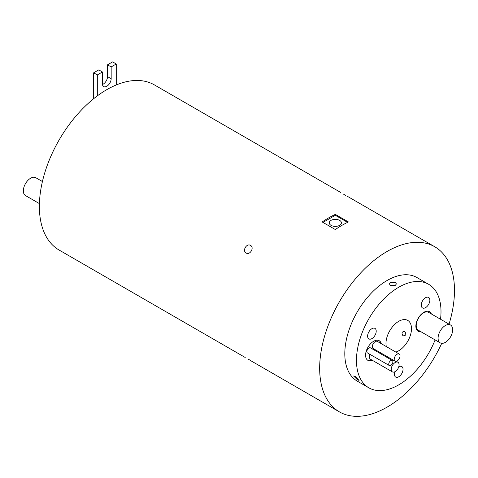 <?xml version="1.0" encoding="UTF-8"?>
<svg xmlns="http://www.w3.org/2000/svg" width="478" height="478" viewBox="0 0 478 478"><rect width="100%" height="100%" fill="white"/><g stroke="black" fill="none" stroke-linecap="round" stroke-linejoin="round"><path stroke-width="0.72" d="M339.631 220.376A6.083 3.513 0 0 0 333.005 219.617A6.083 3.513 0 0 0 329.252 222.862A6.083 3.513 0 0 0 331.033 225.341A6.083 3.513 0 0 0 337.659 226.106A6.083 3.513 0 0 0 341.411 222.862A6.083 3.513 0 0 0 339.631 220.376M246.17 253.017C241.988 250.914 246.636 242.86 250.55 245.429C254.625 247.467 249.988 255.527 246.17 253.017M345.785 195.508L343.61 194.211M248.345 359.223L250.55 360.454M39.423 203.61L25.477 195.562A10.307 5.951 -60 0 1 23.9 187.298A10.307 5.951 -60 0 1 30.634 178.216A10.307 5.951 -60 0 1 35.784 177.708L42.417 181.538M390.807 360.597A2.94 1.697 120 0 0 388.889 363.184A2.94 1.697 120 0 0 389.337 365.539A2.94 1.697 120 0 0 390.807 365.395A2.94 1.697 120 0 0 392.725 362.808A2.94 1.697 120 0 0 392.277 360.454A2.94 1.697 120 0 0 390.807 360.597M392.277 360.454L370.414 347.829A2.94 1.697 120 0 0 368.944 347.978A2.94 1.697 120 0 0 367.026 350.565A2.94 1.697 120 0 0 367.474 352.919L389.337 365.539M397.122 354.216A4.123 2.378 120 0 0 394.428 357.849A4.123 2.378 120 0 0 395.061 361.153A4.123 2.378 120 0 0 397.122 360.95A4.123 2.378 120 0 0 399.817 357.317A4.123 2.378 120 0 0 399.184 354.013A4.123 2.378 120 0 0 397.122 354.216M399.184 354.013L377.321 341.388A4.123 2.378 120 0 0 375.26 341.597A4.123 2.378 120 0 0 372.565 345.23A4.123 2.378 120 0 0 373.199 348.534L395.061 361.153M395.163 362.515A5.563 3.215 120 0 0 391.524 367.415A5.563 3.215 120 0 0 392.378 371.878A5.563 3.215 120 0 0 395.163 371.603A5.563 3.215 120 0 0 398.795 366.698A5.563 3.215 120 0 0 397.941 362.24A5.563 3.215 120 0 0 395.163 362.515M369.835 354.282A5.563 3.215 120 0 0 370.516 359.253L392.378 371.878M445.377 325.524A10.307 5.951 120 0 0 438.643 334.606A10.307 5.951 120 0 0 440.22 342.863A10.307 5.951 120 0 0 445.377 342.356A10.307 5.951 120 0 0 452.11 333.274A10.307 5.951 120 0 0 450.527 325.016A10.307 5.951 120 0 0 445.377 325.524M450.527 325.016L428.664 312.391A10.307 5.951 120 0 0 423.514 312.899A10.307 5.951 120 0 0 416.78 321.981A10.307 5.951 120 0 0 418.358 330.244L440.22 342.863M421.088 331.816A11.335 6.543 -60 0 1 418.208 331.344A11.335 6.543 -60 0 1 416.469 322.262A11.335 6.543 -60 0 1 423.878 312.271A11.335 6.543 -60 0 1 429.543 311.71A11.335 6.543 -60 0 1 431.389 313.962M429.358 311.608A11.335 6.543 -60 0 1 431.025 313.753M381.342 343.712A11.335 6.543 120 0 0 379.263 340.742A11.335 6.543 120 0 0 373.593 341.304A11.335 6.543 120 0 0 366.184 351.294A11.335 6.543 120 0 0 367.923 360.376A11.335 6.543 120 0 0 372.458 360.376M380.978 343.503A11.335 6.543 120 0 0 379.078 340.641M357.598 379.896L353.589 375.995L355.124 376.377L359.05 380.38L357.598 379.896M403.008 335.825C401.293 333.017 401.855 331.565 404.693 331.481C406.617 334.307 406.055 335.759 403.008 335.825M390.424 285.384L389.403 283.914L390.424 282.438L395.384 282.522L396.405 283.914L395.384 285.3L390.424 285.384M394.912 371.735A6.083 3.513 120 0 0 395.694 377.076A6.083 3.513 120 0 0 398.736 376.772A6.083 3.513 120 0 0 402.709 371.412A6.083 3.513 120 0 0 401.777 366.542A6.083 3.513 120 0 0 398.754 366.829M371.914 338.609A6.083 3.513 120 0 0 375.881 333.256A6.083 3.513 120 0 0 374.949 328.38A6.083 3.513 120 0 0 371.914 328.685A6.083 3.513 120 0 0 367.94 334.038A6.083 3.513 120 0 0 368.873 338.914A6.083 3.513 120 0 0 371.914 338.609M425.557 307.641A6.083 3.513 120 0 0 429.531 302.281A6.083 3.513 120 0 0 428.599 297.412A6.083 3.513 120 0 0 425.557 297.71A6.083 3.513 120 0 0 421.584 303.07A6.083 3.513 120 0 0 422.516 307.94A6.083 3.513 120 0 0 425.557 307.641M395.808 352.065A18.039 10.414 120 0 0 398.736 350.768A18.039 10.414 120 0 0 410.518 334.875A18.039 10.414 120 0 0 407.752 320.421A18.039 10.414 120 0 0 398.736 321.318A18.039 10.414 120 0 0 386.32 346.586M441.726 343.329A95.331 55.042 -60 0 1 387.072 407.148A95.331 55.042 -60 0 1 339.41 411.875A95.331 55.042 -60 0 1 324.795 335.478A95.331 55.042 -60 0 1 387.072 251.47A95.331 55.042 -60 0 1 434.741 246.75A95.331 55.042 -60 0 1 449.045 324.156M341.89 225.383A95.331 55.042 120 0 0 335.329 229.542L322.214 221.965A95.331 55.042 -60 0 1 328.774 217.813A95.331 55.042 -60 0 1 335.329 214.395L348.45 221.965A95.331 55.042 120 0 0 341.89 225.383M245.214 357.49L59.123 250.054A95.331 55.042 -60 0 1 42.847 179.758A95.331 55.042 -60 0 1 97.315 95.893A95.331 55.042 -60 0 1 106.791 89.649A95.331 55.042 -60 0 1 116.262 84.953A95.331 55.042 -60 0 1 154.454 84.929L340.545 192.365M440.525 319.238A59.774 34.512 120 0 0 428.623 284.273A59.774 34.512 120 0 0 398.736 287.236A59.774 34.512 120 0 0 359.683 339.912A59.774 34.512 120 0 0 368.849 387.813A59.774 34.512 120 0 0 398.736 384.85A59.774 34.512 120 0 0 435.105 339.912M368.849 387.813L357.185 381.08A59.774 34.512 -60 0 1 348.026 333.178A59.774 34.512 -60 0 1 387.072 280.502A59.774 34.512 -60 0 1 416.959 277.545L428.623 284.273M367.743 360.269A11.335 6.543 120 0 0 372.093 360.167M374.674 349.382A5.563 3.215 120 0 0 373.659 349.705M420.724 331.607A11.335 6.543 -60 0 1 418.029 331.236M97.315 95.893L97.315 74.927L102.417 71.981L102.417 83.758A6.184 3.573 120 0 0 103.696 86.59A6.184 3.573 120 0 0 108.464 84.935A6.184 3.573 120 0 0 111.165 78.709L111.165 66.932L116.262 63.986L116.262 84.953M93.67 98.713L93.67 72.817L97.315 74.927M93.67 72.817L98.773 69.872L102.417 71.981M102.471 84.51A6.184 3.573 120 0 0 107.52 76.605L107.52 64.823L111.165 66.932M107.52 64.823L112.617 61.883L116.262 63.986M347.596 222.366L335.329 215.285L335.329 214.395M335.329 215.285L322.985 222.413M107.52 76.605L111.165 78.709M251.41 361.069L339.41 411.875M346.741 195.944L434.741 246.75M397.941 362.24L396.298 361.29"/></g></svg>
